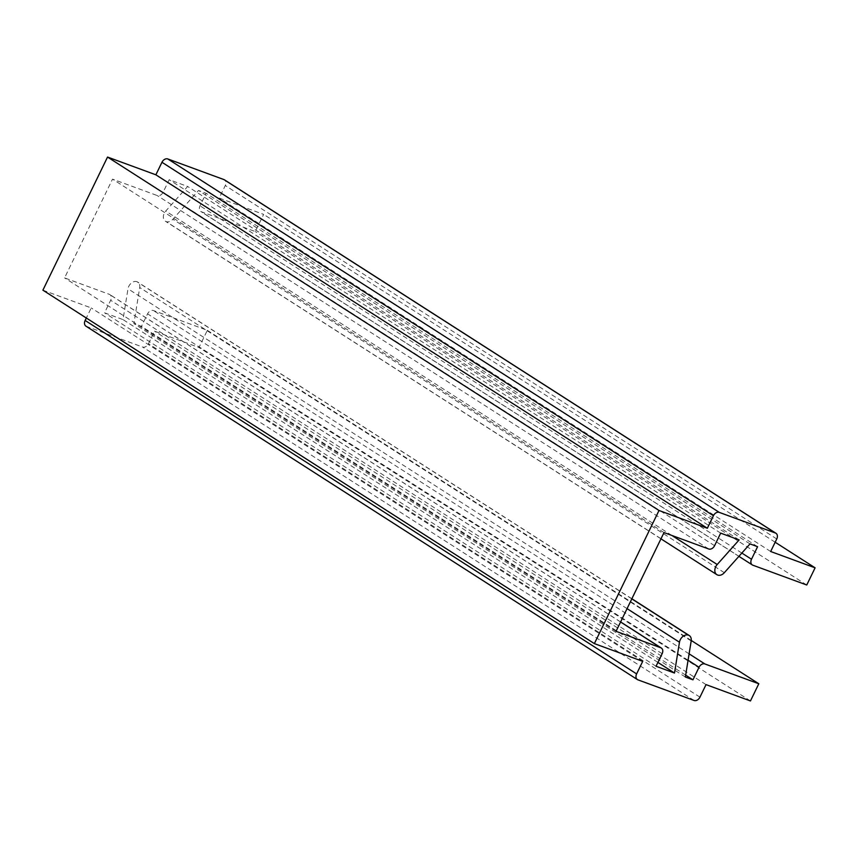 <?xml version="1.0" encoding="UTF-8"?>
<svg xmlns="http://www.w3.org/2000/svg" width="858" height="858" viewBox="0 0 858 858"><rect width="100%" height="100%" fill="white"/><g stroke="black" fill="none" stroke-linecap="round" stroke-linejoin="round"><path stroke-width="0.64" stroke-dasharray="4.29 3.22" d="M749.999 543.908L198.52 190.476L206.113 193.264L200.021 205.813A5.18 3.786 122.7 0 0 200.826 211.497A5.18 3.786 122.7 0 0 201.373 211.765L255.287 231.563L263.631 214.393L219.198 198.069L225.289 185.532A5.18 3.786 122.7 0 0 224.485 179.848M757.582 546.696L206.113 193.264M806.756 585.006L255.287 231.563M775.171 542.235L263.631 214.393M770.666 551.501L219.198 198.069M42.9 290.176L91.227 307.925L86.336 318.007M642.706 661.357L91.227 307.925M85.939 326.158A5.18 3.786 122.7 0 0 86.486 326.426L142.621 347.04A5.18 3.786 122.7 0 0 148.466 343.726L154.558 331.188L198.992 347.511L207.325 330.33L153.41 310.532A5.18 3.786 122.7 0 0 147.565 313.846L141.473 326.383L133.891 323.595L139.715 287.527A7.207 5.266 122.7 0 0 137.795 282.121A7.207 5.266 122.7 0 0 137.044 281.746L136.926 281.703A7.207 5.266 122.7 0 0 127.992 288.792L123.016 319.605L104.558 312.827L110.65 300.279A5.18 3.786 122.7 0 0 109.856 294.594A5.18 3.786 122.7 0 0 109.309 294.326L64.575 277.895L112.527 179.129L157.261 195.56A5.18 3.786 122.7 0 0 163.117 192.246L169.198 179.708L187.655 186.486L165.733 211.068A7.207 5.266 122.7 0 0 165.358 221.203A7.207 5.266 122.7 0 0 166.109 221.578L166.227 221.632A7.207 5.266 122.7 0 0 172.866 219.251L198.52 190.476M706.037 684.62L154.558 331.188M750.46 700.943L198.992 347.511M691.248 640.465L207.325 330.33M685.66 675.149L141.473 326.383M685.36 677.026L133.891 323.595M657.904 662.408L123.016 319.605M656.038 666.258L104.558 312.827M616.044 631.327L64.575 277.895M664.006 532.571L112.527 179.129M720.677 533.14L169.198 179.708M739.135 539.918L187.655 186.486M741.848 553.056L200.021 205.813M752.841 565.197L201.373 211.765M776.758 538.963L225.289 185.532M637.966 679.858L86.486 326.426M694.09 700.471L142.621 347.04M699.946 697.157L148.466 343.726M689.103 653.85L153.41 310.532M688.073 660.242L147.565 313.846M691.183 640.969L139.715 287.527M631.82 598.841L137.044 281.746M631.81 598.873L136.926 281.703M627.059 608.644L127.992 288.792M662.129 653.721L110.65 300.279M620.581 621.996L109.309 294.326M708.74 549.002L157.261 195.56M714.585 545.688L163.117 192.246M671.9 535.467L165.733 211.068M717.588 575.021L166.109 221.578M717.706 575.064L166.227 221.632M724.334 572.694L172.866 219.251M738.91 556.349L200.826 211.497M631.863 598.755L137.795 282.121M620.602 621.932L109.856 294.594M660.96 538.835L165.358 221.203"/><path stroke-width="1.29" d="M815.1 567.824L770.666 551.501L776.758 538.963A5.18 3.786 122.7 0 0 775.964 533.279A5.18 3.786 122.7 0 0 775.418 533.011L719.283 512.387A5.18 3.786 122.7 0 0 713.427 515.701L707.346 528.249L659.008 510.489L594.369 643.607L642.706 661.357L636.615 673.905A5.18 3.786 122.7 0 0 637.419 679.59A5.18 3.786 122.7 0 0 637.966 679.858L694.09 700.471A5.18 3.786 122.7 0 0 699.946 697.157L706.037 684.62L750.46 700.943L758.804 683.762L704.89 663.963A5.18 3.786 122.7 0 0 699.034 667.277L692.953 679.815L685.36 677.026L691.183 640.969A7.207 5.266 122.7 0 0 689.274 635.553A7.207 5.266 122.7 0 0 688.513 635.177L688.395 635.135A7.207 5.266 122.7 0 0 679.472 642.224L674.495 673.037L656.038 666.258L662.129 653.721A5.18 3.786 122.7 0 0 661.325 648.026A5.18 3.786 122.7 0 0 660.778 647.758L616.044 631.327L664.006 532.571L708.74 549.002A5.18 3.786 122.7 0 0 714.585 545.688L720.677 533.14L739.135 539.918L717.213 564.51A7.207 5.266 122.7 0 0 716.827 574.645A7.207 5.266 122.7 0 0 717.588 575.021L717.706 575.064A7.207 5.266 122.7 0 0 724.334 572.694L749.999 543.908L757.582 546.696L751.501 559.244A5.18 3.786 122.7 0 0 752.294 564.929A5.18 3.786 122.7 0 0 752.841 565.197L806.756 585.006L815.1 567.824L775.171 542.235M775.964 533.279L224.485 179.848A5.18 3.786 122.7 0 0 223.938 179.579L167.803 158.955A5.18 3.786 122.7 0 0 161.958 162.269L155.866 174.807L107.54 157.057L42.9 290.176L594.369 643.607M707.346 528.249L155.866 174.807M659.008 510.489L107.54 157.057M86.336 318.007L85.146 320.463A5.18 3.786 122.7 0 0 85.939 326.158L637.419 679.59M758.804 683.762L691.248 640.465M692.953 679.815L685.66 675.149M674.495 673.037L657.904 662.408M751.501 559.244L741.848 553.056M775.418 533.011L223.938 179.579M719.283 512.387L167.803 158.955M713.427 515.701L161.958 162.269M636.615 673.905L85.146 320.463M704.89 663.963L689.103 653.85M699.034 667.277L688.073 660.242M688.513 635.177L631.82 598.841M688.395 635.135L631.81 598.873M679.472 642.224L627.059 608.644M660.778 647.758L620.581 621.996M717.213 564.51L671.9 535.467M752.294 564.929L738.91 556.349M689.274 635.553L631.863 598.755M661.325 648.026L620.602 621.932M716.827 574.645L660.96 538.835"/></g></svg>
